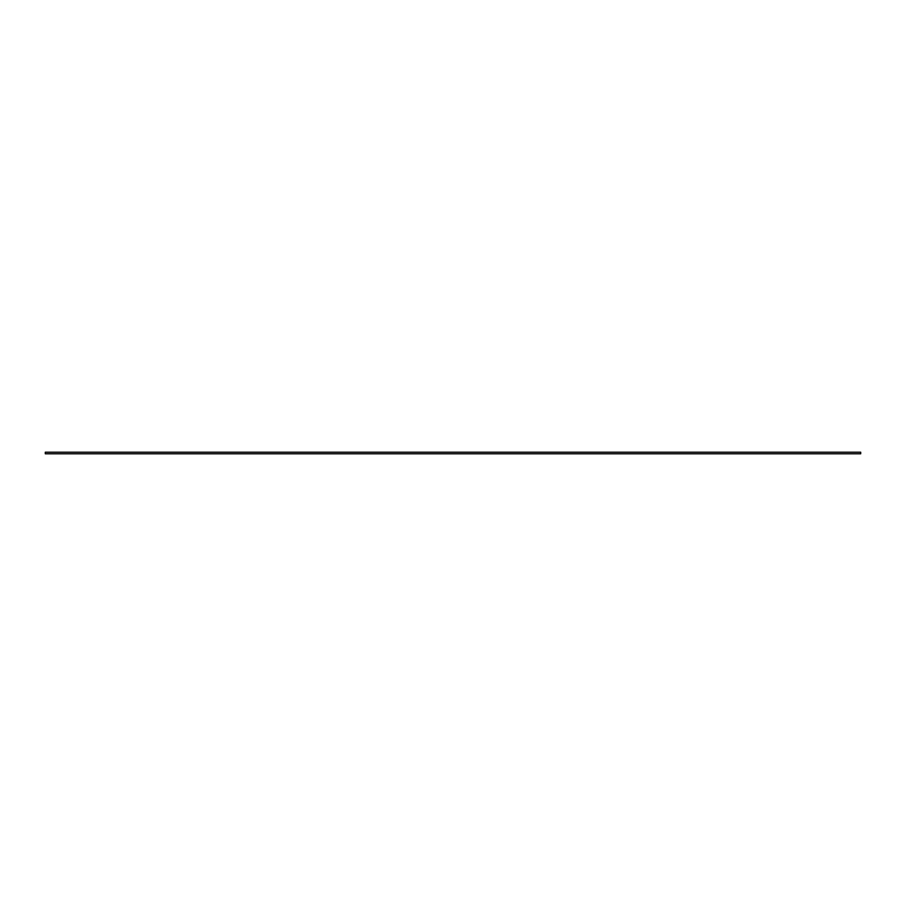 <?xml version="1.0" encoding="UTF-8"?>
<svg xmlns="http://www.w3.org/2000/svg" width="906" height="906" viewBox="0 0 906 906"><rect width="100%" height="100%" fill="white"/><g stroke="black" fill="none" stroke-linecap="round" stroke-linejoin="round"><path stroke-width="1.36" d="M860.7 453.804L860.7 452.196L45.3 452.196L45.3 453.804L860.7 453.804"/></g></svg>
